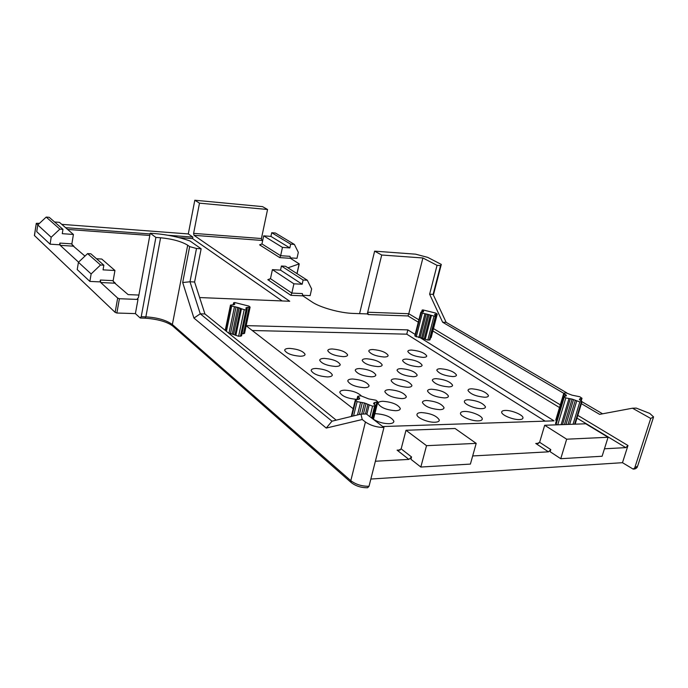 <?xml version="1.0" encoding="UTF-8"?>
<svg xmlns="http://www.w3.org/2000/svg" width="688" height="688" viewBox="0 0 688 688"><rect width="100%" height="100%" fill="white"/><g stroke="black" fill="none" stroke-linecap="round" stroke-linejoin="round"><path stroke-width="1.03" d="M383.956 427.497L369.009 486.296C361.948 486.356 355.877 484.49 350.811 480.688L365.423 421.993C370.651 425.528 376.826 427.36 383.956 427.497L366.351 413.97L360.942 414.107L362.241 419.517L326.241 428.065L193.93 318.062L182.69 282.527L189.656 246.605L187.695 245.203C181.391 241.411 172.353 238.934 160.588 237.764L155.884 237.42L150.225 233.232L138.417 297.62L137.308 298.833L137.996 299.443L119.411 298.73L116.857 313.023L115.128 312.361L34.409 235.502M116.857 313.023L135.398 313.608L137.996 299.443M155.884 237.42L141.221 316.721L140.094 317.908L135.398 313.608M370.858 479.046L622.477 462.689L633.166 469.104L634.732 467.866L650.719 418.45L632.487 408.208L599.609 414.365L581.386 403.667M519.449 419.568C513.196 419.938 501.518 415.105 501.664 412.25C501.638 411.132 502.842 410.521 505.276 410.435C511.502 410.108 523.052 414.855 522.983 417.754C523.018 418.854 521.839 419.456 519.449 419.568M545.12 421.133L406.763 334.17L252.272 330.515M478.366 420.867C471.882 421.245 460.332 416.446 460.47 413.479C460.453 412.241 461.786 411.57 464.477 411.467C470.936 411.14 482.34 415.844 482.279 418.854C482.314 420.076 481.007 420.746 478.366 420.867M434.962 422.243C428.228 422.63 416.833 417.883 416.954 414.795C416.945 413.419 418.424 412.68 421.4 412.559C430.748 413.307 436.717 415.793 439.305 420.007C439.331 421.357 437.886 422.105 434.962 422.243M374.857 413.772L375.863 413.712C385.366 414.425 391.369 416.928 393.88 421.211C393.897 422.707 392.28 423.541 389.038 423.696C383.276 423.61 378.09 422.148 373.464 419.319M481.703 408.672C475.434 408.982 464.228 404.389 464.366 401.611C464.348 400.459 465.63 399.84 468.21 399.762C477.119 400.571 482.873 402.927 485.47 406.823C485.496 407.958 484.24 408.577 481.703 408.672M484.834 397.251C476.122 396.426 470.515 394.181 468.012 390.492C468.003 389.417 469.233 388.858 471.719 388.797C480.353 389.623 485.934 391.876 488.454 395.557C488.48 396.615 487.276 397.182 484.834 397.251M452.764 376.577C444.431 375.76 439.116 373.67 436.82 370.316C436.82 369.284 438.075 368.759 440.587 368.734C448.86 369.551 454.149 371.64 456.462 374.994C456.479 376.009 455.241 376.542 452.764 376.577M422.974 357.373C414.993 356.565 409.936 354.621 407.812 351.542C407.821 350.562 409.102 350.072 411.648 350.072C419.568 350.889 424.599 352.832 426.732 355.902C426.741 356.874 425.485 357.364 422.974 357.373M439.864 409.67C430.74 408.896 424.917 406.522 422.423 402.549C422.415 401.276 423.834 400.597 426.68 400.502C435.728 401.276 441.515 403.65 444.027 407.623C444.052 408.878 442.668 409.558 439.864 409.67M395.677 410.719C386.398 409.988 380.55 407.597 378.133 403.546C378.133 402.145 379.707 401.388 382.855 401.285C392.048 402.024 397.862 404.415 400.296 408.448C400.313 409.833 398.773 410.59 395.677 410.719M444.448 397.913C435.599 397.122 429.966 394.852 427.532 391.102C427.532 389.915 428.891 389.296 431.617 389.227C440.389 390.019 445.996 392.298 448.447 396.039C448.464 397.208 447.131 397.827 444.448 397.913M401.878 398.61C392.882 397.853 387.215 395.566 384.859 391.756C384.867 390.449 386.372 389.761 389.374 389.683C398.283 390.44 403.925 392.728 406.29 396.537C406.307 397.827 404.836 398.515 401.878 398.61M356.96 399.35L356.926 399.35C347.793 398.627 342.082 396.331 339.812 392.452C339.829 391.016 341.497 390.251 344.817 390.165C352.118 390.56 357.605 392.444 361.26 395.806M448.739 386.905C440.157 386.106 434.687 383.93 432.322 380.378C432.322 379.277 433.629 378.701 436.244 378.658C444.758 379.466 450.201 381.642 452.575 385.185C452.592 386.278 451.319 386.845 448.739 386.905M407.666 387.292C398.954 386.518 393.45 384.325 391.154 380.722C391.162 379.509 392.599 378.882 395.48 378.83C404.123 379.604 409.592 381.797 411.897 385.4C411.906 386.587 410.495 387.224 407.666 387.292M364.382 387.697C355.524 386.957 349.994 384.755 347.775 381.092C347.793 379.759 349.384 379.062 352.548 379.002C361.32 379.75 366.824 381.952 369.06 385.607C369.06 386.923 367.495 387.619 364.382 387.697M413.092 376.689C404.63 375.897 399.289 373.799 397.053 370.385C397.062 369.258 398.447 368.673 401.199 368.648C409.592 369.439 414.907 371.537 417.152 374.951C417.16 376.061 415.81 376.646 413.092 376.689M371.348 376.809C362.765 376.044 357.39 373.928 355.223 370.462C355.24 369.224 356.762 368.587 359.79 368.553C368.304 369.318 373.653 371.434 375.829 374.891C375.82 376.112 374.332 376.749 371.348 376.809M327.368 376.929C318.647 376.198 313.246 374.074 311.157 370.565C311.191 369.207 312.868 368.501 316.196 368.458C324.839 369.189 330.214 371.314 332.313 374.822C332.304 376.164 330.653 376.861 327.368 376.929M418.184 366.738C409.971 365.939 404.776 363.918 402.6 360.675C402.609 359.626 403.933 359.093 406.582 359.076C414.726 359.884 419.904 361.905 422.088 365.139C422.097 366.179 420.798 366.713 418.184 366.738M377.884 366.601C369.542 365.818 364.322 363.789 362.215 360.503C362.232 359.351 363.685 358.766 366.584 358.749C374.848 359.532 380.043 361.561 382.167 364.846C382.167 365.982 380.739 366.566 377.884 366.601M335.486 366.455C327.024 365.706 321.778 363.66 319.731 360.331C319.765 359.067 321.365 358.431 324.547 358.405C332.932 359.162 338.161 361.2 340.216 364.528C340.199 365.767 338.625 366.412 335.486 366.455M384.016 357.012C375.915 356.221 370.832 354.268 368.777 351.147C368.794 350.072 370.187 349.538 372.965 349.538C381.006 350.33 386.063 352.282 388.135 355.404C388.127 356.461 386.759 356.995 384.016 357.012M343.097 356.633C334.884 355.868 329.776 353.899 327.78 350.742C327.806 349.564 329.346 348.979 332.381 348.979C340.534 349.745 345.608 351.706 347.621 354.862C347.603 356.023 346.098 356.608 343.097 356.633M300.071 356.229C291.738 355.49 286.604 353.52 284.669 350.321C284.72 349.04 286.406 348.395 289.734 348.386C298.007 349.134 303.107 351.104 305.051 354.294C305.025 355.558 303.365 356.203 300.071 356.229M282.166 300.948L192.597 238.607L179.061 237.618M149.812 235.468L67.63 229.439M382.717 426.543L554.012 420.841L420.101 337.61L426.19 313.96L435.401 316.446L436.115 316.222L434.575 314.493L437.258 314.115L435.762 313.092L422.836 309.892L422.114 310.116L423.593 311.802L420.858 312.189L422.329 313.203L426.19 313.96M50.086 244.171L51.179 237.265L37.771 224.95L36.731 231.667L50.086 244.171L59.607 244.79L59.882 243.079L60.191 245.324L78.552 262.171M59.882 243.079L71.87 243.87L72.55 245.47L84.968 256.099M34.477 235.692L36.283 223.333L39.526 223.308M36.369 223.471L37.874 224.856M119.411 298.73L117.674 298.067L100.732 282.527L100.362 280.033L100.035 281.891L89.861 281.409L91.134 273.944L78.441 262.283L87.6 253.605L90.859 253.803L103.854 265.19L100.525 265L91.134 273.944M100.362 280.033L113.159 280.652L113.89 282.39L128.131 294.61L138.89 295.057M199.632 297.551L289.725 301.258L193.99 235.322L193.62 233.37L261.423 238.538L261.827 240.43L262.601 240.912M287.937 267.821L299.228 263.882L290.474 258.318L290.026 256.332L280.652 255.704L279.749 257.613L290.474 258.318M359.583 313.651L374.625 251.146L381.711 255.016L367.684 312.232L368.261 314.554L367.272 313.926L353.348 313.427C340.078 313.092 319.903 307.441 311.905 301.886L302.866 295.849L302.35 293.578L291.85 293.097L290.843 295.315L302.866 295.849M604.451 448.791L625.796 447.63L627.972 445.523L622.477 462.689M472.682 455.946L548.456 451.835L550.796 449.599L550.159 451.741L560.754 458.707L602.112 456.247L608.072 437.276L566.671 439.193L560.754 458.707M375.381 461.235L408.904 459.412L411.553 456.961L410.942 459.3L420.832 467.04L470.403 464.09L476.191 443.373L426.526 445.678L420.832 467.04M564.418 393.794L566.344 395.755L563.653 396.417L565.803 397.931L572.089 399.1L579.829 401.895L582.031 401.543L579.373 399.496L580.01 398.601L582.005 398.275L579.821 396.761L572.175 395.196L566.009 392.865L563.799 393.192L564.418 393.794L556.351 420.764L555.801 419.972M564.272 397.028L556.136 424.221L555.577 423.412M556.136 424.221L557.091 424.814M437.233 314.201L431.144 337.584L430.49 337.834M415.156 334.428L407.846 329.879L246.184 325.622M246.149 325.768L353.185 408.715M433.947 316.394L427.79 340.096L420.291 337.619M427.79 340.096L429.966 339.863L436.097 316.308M242.004 333.74L244.532 333.396L250.088 307.226M229.044 333.465L230.514 333.491L236.053 306.977L244.223 309.695L246.055 309.755L247.147 309.411L245.822 308.147L246.381 307.613L250.105 307.115L248.901 306.091L234.677 302.514L233.576 302.858L234.857 304.079L234.273 304.612L230.471 305.111L231.65 306.134L236.053 306.977M244.223 309.695L238.624 336.26L230.514 333.491M238.624 336.26L241.54 335.907L247.13 309.514M375.029 402.377L377.858 401.835L376.035 400.244L368.785 398.92L360.804 395.789L357.7 396.331L359.712 398.309L359.282 399.074L355.309 400.046L357.089 401.637L364.442 402.97L372.569 406.187L375.674 405.61L373.575 403.564L375.029 402.377L374.504 404.492M421.228 312.55L415.165 336.191L414.83 335.71M415.165 336.191L420.101 337.61M407.846 329.879L406.763 334.17M100.732 282.527L115.36 283.215L113.185 281.272M60.191 245.324L73.891 246.218L71.905 244.446M192.597 238.607L192.889 237.111L168.25 235.287M150.096 233.937L65.584 227.668M192.889 237.111L188.306 233.937L194.807 200.225L199.486 203.158L193.62 233.37M61.757 224.348L188.306 233.937M194.807 200.225L262.532 206.624L267.563 209.496L199.486 203.158M267.563 209.496L261.423 238.538M271.717 232.725L290.663 244.163L294.404 244.438L275.389 233.017L271.717 232.725L270.926 236.405L263.676 235.838L261.965 243.93L259.6 244.851L279.749 257.613M290.13 257.862L296.992 258.318L298.317 252.341L294.404 244.438M263.676 235.838L282.458 247.396L280.652 255.704L261.965 243.93M282.458 247.396L289.837 247.929L290.663 244.163M270.926 236.405L289.837 247.929M281.418 266.024L303.124 280.016L307.321 280.24L285.529 266.282L281.418 266.024L280.532 270.126L272.414 269.644L270.47 278.674L267.804 279.672L290.843 295.315M302.445 295.272L310.133 295.616L311.647 288.951L307.321 280.24M272.414 269.644L293.905 283.809L291.85 293.097L270.47 278.674M293.905 283.809L302.178 284.23L303.124 280.016M280.532 270.126L302.178 284.23M367.684 312.232L367.272 313.926M374.625 251.146L415.621 254.173L427.712 257.381L441.3 264.416L433.406 295.006M381.711 255.016L422.896 257.974L437.043 265.353L440.544 265.594L441.3 264.416M189.656 246.605L196.501 248.488L201.137 248.798L190.008 240.981C179.078 237.102 167.365 234.634 154.886 233.576L150.225 233.232M422.896 257.974L408.784 313.728L418.897 319.817M437.043 265.353L429.622 294.206L442.633 322.233L563.764 393.321M650.719 418.45L653.591 416.928L649.739 413.411L636.28 408.104L632.487 408.208M365.423 421.993L362.241 419.517M440.544 265.594L433.113 294.378L446.151 322.345L566.955 392.968M581.971 401.74L602.602 413.806M446.151 322.345L442.633 322.233M433.113 294.378L429.622 294.206M360.942 414.107L331.994 421.194L326.241 428.065M201.137 248.798L194.601 282.003L204.938 313.96L336.217 420.162M369.009 486.296L367.598 487.74C361.226 487.801 355.765 486.072 351.215 482.563L172.808 326.069L172.37 324.53C166.315 320.152 157.483 317.598 145.865 316.858L141.221 316.721M331.994 421.194L200.268 313.814L204.938 313.96M182.69 282.527L189.991 281.77L200.268 313.814L193.93 318.062M194.601 282.003L189.991 281.77L196.501 248.488M113.159 280.652L114.948 270.496L101.755 259.049L96.492 258.74M78.441 262.283L77.219 269.576L89.861 281.409M71.87 243.87L73.418 234.462L59.46 222.353L54.55 221.975M103.854 265.19L103.054 269.859L114.948 270.496M37.771 224.95L46.191 217.081L59.847 229.13L51.179 237.265M59.847 229.13L62.969 229.362L49.235 217.322L46.191 217.081M62.969 229.362L62.273 233.671L73.418 234.462M100.525 265L87.6 253.605M476.191 443.373L455.078 428.495L405.997 430.275L401.164 448.868L398.49 450.365L397.079 450.133L408.904 459.412M405.997 430.275L426.526 445.678M608.072 437.276L585.763 423.782L544.681 425.261L539.633 442.289L537.079 443.657L535.746 443.45L548.456 451.835M544.681 425.261L566.671 439.193M368.261 314.554L408.001 315.938L408.784 313.728L367.831 312.24M193.99 235.322L261.827 240.43M260.683 244.928L259.6 244.851M269.18 279.749L267.804 279.672M408.001 315.938L418.295 322.173M432.864 330.98L559.507 407.554M576.983 418.115L625.796 447.63M538.73 443.313L535.746 443.45M400.227 449.986L397.079 450.133M137.841 298.859L137.308 298.833M581.369 398.576L580.767 400.562M579.631 399.857L580.01 398.601M565.295 396.082L565.751 394.577M566.138 396.004L566.31 395.428M565.803 397.931L557.753 424.788M568.916 398.808L561.141 424.668M562.517 424.616L570.292 398.782M564.418 424.548L572.089 399.1M566.009 424.496L573.543 399.513M568.021 424.419L575.34 400.21M576.707 401.009L569.638 424.367M579.829 401.895L573.044 424.238M581.386 401.861L574.6 424.186M376.8 402.342L372.672 418.829M374.607 406.144L371.632 418.029M372.569 406.187L369.938 416.722M369.121 405.172L366.833 414.348M365.474 413.995L367.899 404.243M363.41 414.047L366.042 403.443M361.69 414.09L364.442 402.97M359.385 414.486L362.318 402.609M360.521 402.643L357.485 414.959M357.089 401.637L353.58 415.913M355.722 400.588L351.86 416.335M358.895 399.393L359.299 397.767M358.104 396.864L357.459 399.504M373.713 403.847L373.98 402.798M436.553 314.339L436.08 316.136M434.988 315.414L435.28 314.296M422.484 310.477L422.097 311.974M423.197 311.991L423.447 311.045M422.329 313.203L416.257 336.871M424.909 313.909L418.82 337.584M421.649 337.894L427.755 314.244M422.845 338.229L428.959 314.579M424.255 338.771L430.378 315.113M431.359 315.689L425.227 339.373M435.401 316.446L429.243 340.121M249.03 307.459L243.449 333.775M247.052 309.222L247.439 307.398M233.8 303.15L233.456 304.827M234.496 304.406L234.625 303.778M230.704 305.412L225.483 330.584M231.65 306.134L226.421 331.341M234.436 306.925L228.932 333.37M232.295 333.809L237.842 307.304M233.585 334.179L239.14 307.674M235.012 334.789L240.576 308.267M241.428 308.903L235.846 335.46M246.055 309.755L240.447 336.294M246.184 308.559L246.381 307.613M296.967 273.609L299.091 264.02M653.333 417.728L637.656 466.06L634.732 467.866M433.492 328.589L560.316 404.845M577.825 415.371L627.972 445.523M351.215 482.563L350.811 480.688L172.37 324.53L187.695 245.203M115.128 312.361L117.674 298.067M160.588 237.764L145.865 316.858L144.979 318.166L140.412 318.028M401.164 448.868L411.553 456.961M539.633 442.289L550.796 449.599M522.983 417.754L522.751 418.545M581.962 398.421L581.222 400.829M563.799 393.192L555.749 420.127M566.121 396.013L566.362 395.187M563.653 396.417L555.534 423.576M581.979 401.697L575.142 424.161M377.807 402.041L373.438 419.422M375.622 405.825L372.414 418.631M355.309 400.046L351.284 416.472M357.7 396.331L356.917 399.513M422.114 310.116L421.641 311.956M420.858 312.189L414.804 335.804M233.576 302.858L233.163 304.818M230.471 305.111L225.234 330.386M299.22 263.934L297.053 273.669M637.355 466.98C636.477 468.382 635.196 469.087 633.51 469.078M36.283 223.333L34.4 235.554M172.808 326.069C166.995 321.752 157.715 319.12 144.979 318.166M399.066 450.33L398.49 450.365M537.62 443.631L537.079 443.657M482.279 418.854L482.039 419.706M439.305 420.007L439.064 420.918M393.88 421.211L393.631 422.183M485.47 406.823L485.255 407.597M488.454 395.557L488.256 396.254M456.462 374.994L456.299 375.614M426.732 355.902L426.594 356.444M444.027 407.623L443.812 408.448M400.296 408.448L400.072 409.326M448.447 396.039L448.241 396.787M406.29 396.537L406.092 397.329M452.575 385.185L452.394 385.865M411.897 385.4L411.716 386.114M369.06 385.607L368.871 386.364M417.152 374.951L416.988 375.605M375.829 374.891L375.657 375.579M332.313 374.822L332.149 375.545M422.088 365.139L421.933 365.732M382.167 364.846L382.012 365.474M340.216 364.528L340.053 365.182M388.135 355.404L387.989 355.971M347.621 354.862L347.474 355.464M305.051 354.294L304.904 354.913"/></g></svg>

